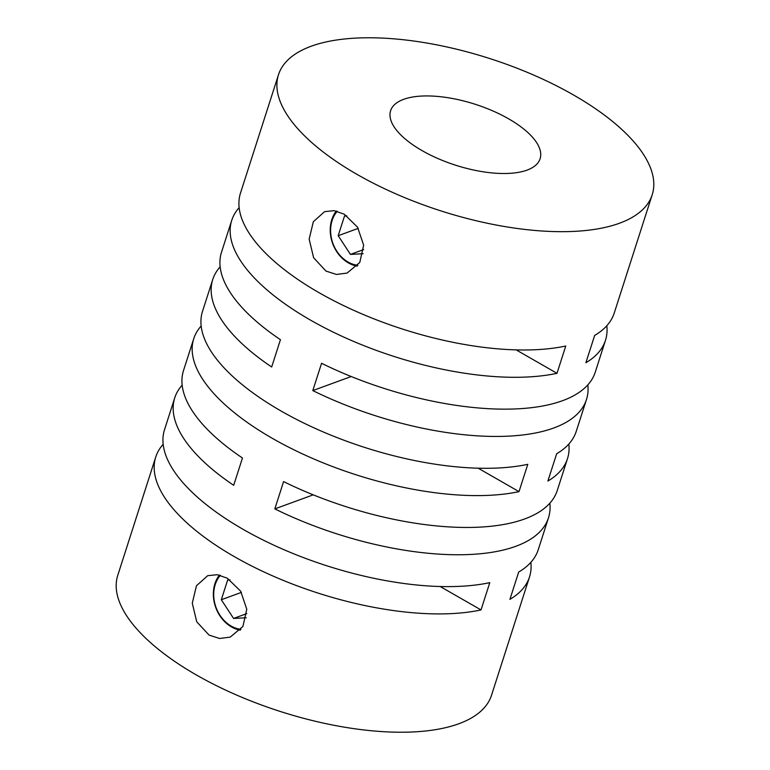 <?xml version="1.0" encoding="UTF-8"?>
<svg xmlns="http://www.w3.org/2000/svg" width="770" height="770" viewBox="0 0 770 770"><rect width="100%" height="100%" fill="white"/><g stroke="black" fill="none" stroke-linecap="round" stroke-linejoin="round"><path stroke-width="1.16" d="M278.49 74.728A196.263 79.993 -162.2 0 1 573.688 95.076A196.263 79.993 -162.2 0 1 652.219 194.723A196.263 79.993 -162.2 0 1 357.02 174.376A196.263 79.993 -162.2 0 1 278.49 74.728L240.5 193.039A196.263 79.993 17.8 0 0 319.04 292.687A196.263 79.993 17.8 0 0 565.757 346.009L556.999 373.315A196.263 79.993 -162.2 0 1 310.272 319.983A196.263 79.993 -162.2 0 1 231.731 220.345L221.51 252.194A196.263 79.993 17.8 0 0 280.444 339.686L271.685 366.992A196.263 79.993 -162.2 0 1 212.741 279.5L202.51 311.35A196.263 79.993 17.8 0 0 281.05 410.997A196.263 79.993 17.8 0 0 527.777 464.32L519.009 491.626A196.263 79.993 -162.2 0 1 272.282 438.303A196.263 79.993 -162.2 0 1 193.751 338.656L183.52 370.505A196.263 79.993 17.8 0 0 242.463 458.006L233.695 485.302A196.263 79.993 -162.2 0 1 174.751 397.811A196.263 79.993 -162.2 0 1 182.163 385.135M212.741 279.5A196.263 79.993 -162.2 0 1 220.153 266.815M174.751 397.811L164.53 429.66A196.263 79.993 17.8 0 0 243.06 529.308A196.263 79.993 17.8 0 0 489.787 582.64L481.019 609.936A196.263 79.993 -162.2 0 1 234.301 556.614A196.263 79.993 -162.2 0 1 155.761 456.966L117.781 575.277A196.263 79.993 17.8 0 0 196.312 674.924A196.263 79.993 17.8 0 0 491.51 695.272L529.5 576.961A196.263 79.993 -162.2 0 1 509.913 599.368L518.682 572.062A196.263 79.993 17.8 0 0 538.269 549.655L548.49 517.806A196.263 79.993 -162.2 0 1 274.823 508.903L283.581 481.597A196.263 79.993 17.8 0 0 557.259 490.5L567.49 458.65A196.263 79.993 -162.2 0 1 547.894 481.048L556.662 453.751A196.263 79.993 17.8 0 0 576.249 431.344L586.48 399.495A196.263 79.993 -162.2 0 1 312.803 390.583L321.571 363.286A196.263 79.993 17.8 0 0 595.249 372.189L605.47 340.34A196.263 79.993 -162.2 0 1 585.883 362.737L594.652 335.441A196.263 79.993 17.8 0 0 614.239 313.034L652.219 194.723M209.094 635.106L196.735 621.794L192.279 603.16L196.456 585.758L207.708 575.681L217.284 574.699L227.362 578.231L240.663 591.196L246.775 609.224L242.897 626.52L230.191 637.117L219.594 638.484L209.094 635.106M155.761 456.966A196.263 79.993 -162.2 0 1 163.173 444.29M193.751 338.656A196.263 79.993 -162.2 0 1 201.162 325.98M231.731 220.345A196.263 79.993 -162.2 0 1 239.143 207.659M325.98 271.069L313.621 257.757L309.155 239.124L313.342 221.722L324.594 211.644L334.161 210.662L344.238 214.185L357.54 227.16L363.661 245.178L359.773 262.474L347.078 273.081L336.471 274.447L325.98 271.069M219.431 575.084A32.715 26.459 -110.1 0 0 231.481 626.915A32.715 26.459 -110.1 0 0 240.259 630.149M336.317 211.038A32.715 26.459 -110.1 0 0 348.367 262.878A32.715 26.459 -110.1 0 0 357.145 266.112M422.018 150.583A78.502 31.994 17.8 0 0 540.107 158.726A78.502 31.994 17.8 0 0 508.691 118.859A78.502 31.994 17.8 0 0 390.611 110.726A78.502 31.994 17.8 0 0 422.018 150.583M240.933 629.35A31.406 25.4 69.9 0 1 231.125 626.039A31.406 25.4 69.9 0 1 220.364 575.306M357.809 265.313A31.406 25.4 69.9 0 1 348.011 262.002A31.406 25.4 69.9 0 1 337.25 211.269M530.857 562.341A196.263 79.993 -162.2 0 1 529.5 576.961M568.837 444.021A196.263 79.993 -162.2 0 1 567.49 458.65M606.827 325.71A196.263 79.993 -162.2 0 1 605.47 340.34M587.837 384.865A196.263 79.993 -162.2 0 1 586.48 399.495M549.847 503.185A196.263 79.993 -162.2 0 1 548.49 517.806M312.803 390.583L351.216 376.53M274.823 508.903L313.236 494.841M440.19 586.509L481.019 609.936M478.18 468.199L519.009 491.626M516.16 349.888L556.999 373.315M229.999 579.906L227.631 580.041L221.308 599.743L233.57 618.445L246.246 617.761M346.885 215.87L344.517 216.004L338.194 235.707L350.446 254.408L363.132 253.715M221.308 599.743L241.395 592.39M246.795 613.603L233.57 618.445M338.194 235.707L358.271 228.353M363.671 249.567L350.446 254.408"/></g></svg>
